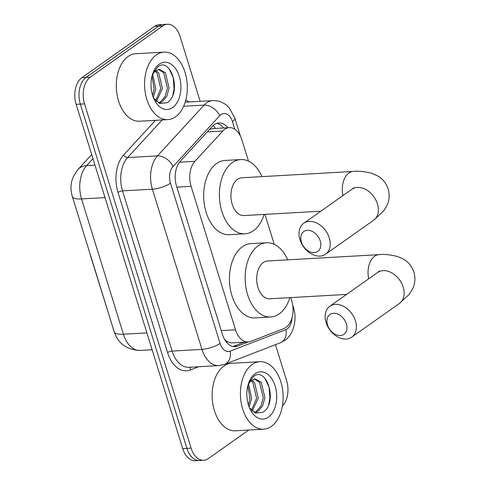 <?xml version="1.0" encoding="UTF-8"?>
<svg xmlns="http://www.w3.org/2000/svg" width="485" height="485" viewBox="0 0 485 485"><rect width="100%" height="100%" fill="white"/><g stroke="black" fill="none" stroke-linecap="round" stroke-linejoin="round"><path stroke-width="0.73" d="M90.404 254.922A6.76 4.262 86.8 0 0 90.75 256.468L113.32 328.945M248.484 161.117L241.882 139.801A20.279 12.792 86.8 0 0 229.272 127.646A20.279 12.792 86.8 0 0 222.767 131.011L194.909 161.329A20.279 12.792 86.8 0 0 191.102 186.313L235.522 329.806A20.279 12.792 86.8 0 0 248.132 341.961A20.279 12.792 86.8 0 0 250.654 341.41L283.919 328.557A20.279 12.792 86.8 0 0 285.998 327.43A20.279 12.792 86.8 0 0 291.709 300.761L290.727 297.59M114.048 331.31A18.254 11.513 -93.2 0 1 113.187 328.957M224.47 339.282L226.986 341.586L231.236 342.919L248.132 341.961M229.272 127.646L213.048 128.567L209.635 129.313M274.243 244.337L264.968 214.376M248.738 430.043L208.314 458.598A20.279 12.792 -93.2 0 1 203.712 460.277A20.279 12.792 -93.2 0 1 191.102 448.122L84.542 103.869A20.279 12.792 -93.2 0 1 90.252 77.2L162.839 25.923L158.643 26.16A20.279 12.792 -93.2 0 1 163.245 24.486A20.279 12.792 -93.2 0 0 158.643 26.16L86.063 77.436L158.643 26.16L154.454 26.402A20.279 12.792 -93.2 0 1 159.056 24.723L167.44 24.25A20.279 12.792 -93.2 0 1 180.05 36.405L200.147 101.329M84.542 103.869L80.346 104.105A20.279 12.792 -93.2 0 1 86.063 77.436A20.279 12.792 -93.2 0 0 80.346 104.105L186.913 448.358L80.346 104.105L76.157 104.342A20.279 12.792 -93.2 0 1 81.868 77.673L154.454 26.402M203.712 460.277L199.523 460.514A20.279 12.792 -93.2 0 1 186.913 448.358A20.279 12.792 -93.2 0 0 199.523 460.514L195.334 460.75A20.279 12.792 -93.2 0 1 182.724 448.595L76.157 104.342M275.474 344.677L286.611 380.658A20.279 12.792 -93.2 0 1 282.397 406.06M162.839 25.923A20.279 12.792 -93.2 0 1 167.44 24.25M227.774 127.731A20.279 12.792 86.8 0 0 218.887 122.96A20.279 12.792 86.8 0 0 212.381 126.324L180.347 161.19A20.279 12.792 86.8 0 0 176.54 186.173L222.451 334.492A20.279 12.792 86.8 0 0 235.061 346.648A20.279 12.792 86.8 0 0 237.583 346.096L248.314 341.949M216.807 123.354A20.279 12.792 -93.2 0 1 223.579 127.967M244.119 342.186L233.394 346.332A20.279 12.792 -93.2 0 1 232.952 346.49M252.194 364.49A33.804 21.322 -93.2 0 1 259.863 361.695A33.804 21.322 -93.2 0 1 282.331 387.964A33.804 21.322 -93.2 0 1 271.358 426.406A33.804 21.322 -93.2 0 1 263.694 429.195A33.804 21.322 -93.2 0 1 241.221 402.926A33.804 21.322 -93.2 0 1 252.194 364.49M263.694 429.195L235.407 430.801A33.804 21.322 -93.2 0 1 212.939 404.532A33.804 21.322 -93.2 0 1 223.906 366.096A33.804 21.322 -93.2 0 1 231.575 363.301L259.863 361.695M248.265 384.162L251 380.852A16.902 10.658 -93.2 0 0 248.126 384.635M249.478 407.83L255.747 413.093L262.7 412.353C278.384 403.69 266.956 365.763 253.722 376.408L248.647 383.029M268.484 417.118A23.662 14.926 -93.2 0 1 250.448 409.898A23.662 14.926 -93.2 0 1 248.89 382.368A23.662 14.926 -93.2 0 1 255.068 373.777A23.662 14.926 -93.2 0 1 275.147 385.999A23.662 14.926 -93.2 0 1 268.484 417.118M254.322 412.468L256.262 411.51L260.948 406.03L263.246 397.864L259.566 382.325L254.285 379.009M254.783 412.699L257.923 411.413L262.615 405.939L264.907 397.773L261.227 382.228L255.11 378.894L251 380.852M251.503 410.34L256.595 398.246L252.909 382.701L251.036 380.816M252.273 411.062L258.256 398.149L254.576 382.604L251.836 380.143M248.441 405.011L249.945 398.621L247.853 385.63M249.144 407.006L251.606 398.524L248.556 383.859M268.684 404.696L269.921 398.173L269.054 387.121L264.852 378.288M156.364 54.908A33.804 21.322 -93.2 0 1 164.033 52.119A33.804 21.322 -93.2 0 1 186.501 78.388A33.804 21.322 -93.2 0 1 175.528 116.824A33.804 21.322 -93.2 0 1 167.865 119.619A33.804 21.322 -93.2 0 1 145.391 93.35A33.804 21.322 -93.2 0 1 156.364 54.908M167.865 119.619L139.577 121.22A33.804 21.322 -93.2 0 1 117.109 94.957A33.804 21.322 -93.2 0 1 128.076 56.515A33.804 21.322 -93.2 0 1 135.745 53.726L164.033 52.119M152.435 74.581L155.17 71.277A16.902 10.658 -93.2 0 0 152.296 75.054M153.648 98.249L159.917 103.511L166.87 102.772C182.548 94.114 171.12 56.181 157.892 66.827L152.817 73.447M172.654 107.537A23.662 14.926 -93.2 0 1 154.618 100.322A23.662 14.926 -93.2 0 1 153.054 72.786A23.662 14.926 -93.2 0 1 159.238 64.196A23.662 14.926 -93.2 0 1 179.317 76.424A23.662 14.926 -93.2 0 1 172.654 107.537M158.486 102.893L160.432 101.929L165.118 96.454L167.416 88.288L163.736 72.744L158.456 69.428M158.947 103.123L162.093 101.838L166.785 96.357L169.077 88.191L165.397 72.647L159.28 69.319L155.17 71.277M155.673 100.765L160.765 88.664L157.079 73.12L155.206 71.24M156.443 101.48L162.427 88.567L158.747 73.029L156.006 70.561M152.611 95.436L154.109 89.04L152.023 76.048M153.315 97.43L155.776 88.949L152.726 74.278M172.854 95.115L174.091 88.597L173.224 77.545L169.023 68.712M346.369 323.871A12.167 8.785 -125.2 0 0 333.492 313.262A12.167 8.785 -125.2 0 0 327.514 324.938A12.167 8.785 -125.2 0 0 340.391 335.547A12.167 8.785 -125.2 0 0 346.369 323.871M326.096 322.537A18.927 13.671 54.8 0 1 329.842 306.241A18.927 13.671 54.8 0 1 355.432 320.876A18.927 13.671 54.8 0 1 351.686 337.166A18.927 13.671 54.8 0 1 326.096 322.537M379.464 271.006L377.597 272.509A18.927 13.671 -125.2 0 1 403.187 287.138A18.927 13.671 -125.2 0 1 399.44 303.434L409.322 294.274L412.729 288.66C415.142 283.428 415.542 277.929 413.923 272.164C412.001 266.495 408.564 262.179 403.617 259.226L397.633 256.517C389.782 254.625 383.55 254.007 378.937 254.667L267.575 260.985A18.927 11.937 86.8 0 0 263.282 262.549A18.927 11.937 86.8 0 0 257.135 284.077A18.927 11.937 86.8 0 0 269.721 298.784L346.575 294.425M289.872 297.638A37.181 23.45 -93.2 0 1 279.19 313.94A37.181 23.45 -93.2 0 1 270.751 317.008A37.181 23.45 -93.2 0 1 246.034 288.114A37.181 23.45 -93.2 0 1 258.105 245.834A37.181 23.45 -93.2 0 1 266.538 242.761A37.181 23.45 -93.2 0 1 287.726 259.845M270.751 317.008L255.037 317.899A37.181 23.45 -93.2 0 1 230.32 289.005A37.181 23.45 -93.2 0 1 242.391 246.726A37.181 23.45 -93.2 0 1 250.824 243.652L266.538 242.761M320.227 240.924A12.167 8.785 -125.2 0 0 307.351 230.314A12.167 8.785 -125.2 0 0 301.373 241.997A12.167 8.785 -125.2 0 0 314.25 252.606A12.167 8.785 -125.2 0 0 320.227 240.924M299.954 239.59A18.927 13.671 54.8 0 1 303.701 223.3A18.927 13.671 54.8 0 1 329.291 237.929A18.927 13.671 54.8 0 1 325.544 254.225A18.927 13.671 54.8 0 1 299.954 239.59M353.711 187.792L351.837 189.296A18.927 13.671 -125.2 0 1 377.427 203.924A18.927 13.671 -125.2 0 1 373.68 220.22L383.562 211.06L386.969 205.446C389.382 200.208 389.782 194.715 388.164 188.95C386.242 183.275 382.81 178.965 377.857 176.013L371.874 173.303C364.023 171.411 357.791 170.793 353.177 171.454L241.815 177.771A18.927 11.937 86.8 0 0 237.523 179.335A18.927 11.937 86.8 0 0 231.375 200.863A18.927 11.937 86.8 0 0 243.961 215.57L320.815 211.205M264.113 214.425A37.181 23.45 -93.2 0 1 253.431 230.727A37.181 23.45 -93.2 0 1 244.992 233.794A37.181 23.45 -93.2 0 1 220.281 204.9A37.181 23.45 -93.2 0 1 232.345 162.614A37.181 23.45 -93.2 0 1 240.778 159.547A37.181 23.45 -93.2 0 1 261.967 176.625M244.992 233.794L229.278 234.685A37.181 23.45 -93.2 0 1 204.561 205.792A37.181 23.45 -93.2 0 1 216.631 163.512A37.181 23.45 -93.2 0 1 225.064 160.438L240.778 159.547M213.224 125.488A20.279 13.422 42.6 0 1 215.328 128.44M226.986 341.586A20.279 15.423 68.9 0 1 226.956 342.798M221.251 330.618L235.522 329.806M176.831 187.125L191.102 186.313M179.498 162.208L194.909 161.329M207.271 131.89L222.767 131.011M72.32 196.498A23.662 6.729 -17.2 0 0 81.553 198.941L123.426 334.226A23.662 6.729 162.8 0 1 114.193 331.776L72.32 196.498C70.186 188.459 69.701 179.765 78.133 169.326A23.662 15.659 42.6 0 1 86.627 165.634A27.045 17.054 86.8 0 0 81.553 198.941L105.027 197.613M146.906 332.892L123.426 334.226A27.045 17.054 86.8 0 0 140.244 350.431L152.126 349.758M92.987 158.71L86.627 165.634L94.981 165.161M182.724 448.595L191.102 448.122M81.868 77.673L90.252 77.2M234.807 129.259L232.442 121.614A13.519 8.53 86.8 0 0 220.966 114.63A13.519 8.53 86.8 0 0 219.699 115.757L173.036 166.543A13.519 8.53 86.8 0 0 170.496 183.203L220.087 343.404A13.519 8.53 86.8 0 0 230.175 351.14L285.895 329.606A13.519 8.53 86.8 0 0 287.284 328.86A13.519 8.53 86.8 0 0 291.982 318.008M285.895 329.606A13.519 10.282 68.9 0 1 280.294 342.816L284.604 340.494C292.261 336.093 297.826 321.155 293.528 307.672A13.519 3.844 162.8 0 1 293.061 309.278M220.087 343.404A13.519 3.844 162.8 0 1 201.972 349.394L172.114 351.091A27.045 17.054 86.8 0 0 188.926 367.297L218.783 365.599A27.045 17.054 -93.2 0 1 201.972 349.394L152.381 189.192A27.045 17.054 -93.2 0 1 157.455 155.885L204.118 105.093A27.045 17.054 -93.2 0 1 206.658 102.838A27.045 17.054 -93.2 0 1 212.794 100.607L185.191 102.177M183.657 106.251L204.118 105.093A13.519 8.948 42.6 0 1 219.699 115.757M198.698 366.739L190.284 369.994A30.422 19.188 -93.2 0 1 167.586 352.589L117.994 192.387A30.422 19.188 -93.2 0 1 123.705 154.909L155.485 120.316M185.791 100.08A30.422 19.188 -93.2 0 1 189.089 101.953M173.036 166.543A13.519 8.948 42.6 0 0 157.455 155.885L127.597 157.577A27.045 17.054 86.8 0 0 122.523 190.884L172.114 351.091A3.383 0.964 -17.2 0 0 167.586 352.589M162.178 119.941L127.597 157.577A3.383 2.237 -137.4 0 1 123.705 154.909M170.496 183.203A13.519 3.844 162.8 0 1 152.381 189.192L122.523 190.884A3.383 0.964 -17.2 0 0 117.994 192.387M190.957 367.181A3.383 2.571 -111.1 0 0 190.284 369.994M230.175 351.14A13.519 10.282 68.9 0 1 224.573 364.344L280.294 342.816M240.402 136.042L234.879 118.213A13.519 3.844 162.8 0 1 232.442 121.614M233.394 346.332L237.583 346.096M378.937 254.667A18.927 11.937 86.8 0 0 374.644 256.232A18.927 11.937 86.8 0 0 368.703 278.79M353.177 171.454A18.927 11.937 86.8 0 0 348.885 173.012A18.927 11.937 86.8 0 0 342.943 195.576M114.193 331.776C118.304 343.744 126.985 349.964 140.244 350.431M78.133 169.326L91.701 154.557M218.783 365.599L224.573 364.344M234.879 118.213L229.344 108.003L226.416 105.16C222.391 101.923 217.85 100.407 212.794 100.607M293.528 307.672L292.667 304.883M377.597 272.509L329.842 306.241M399.44 303.434L351.686 337.166M351.837 189.296L303.701 223.3M373.68 220.22L325.544 254.225"/></g></svg>
